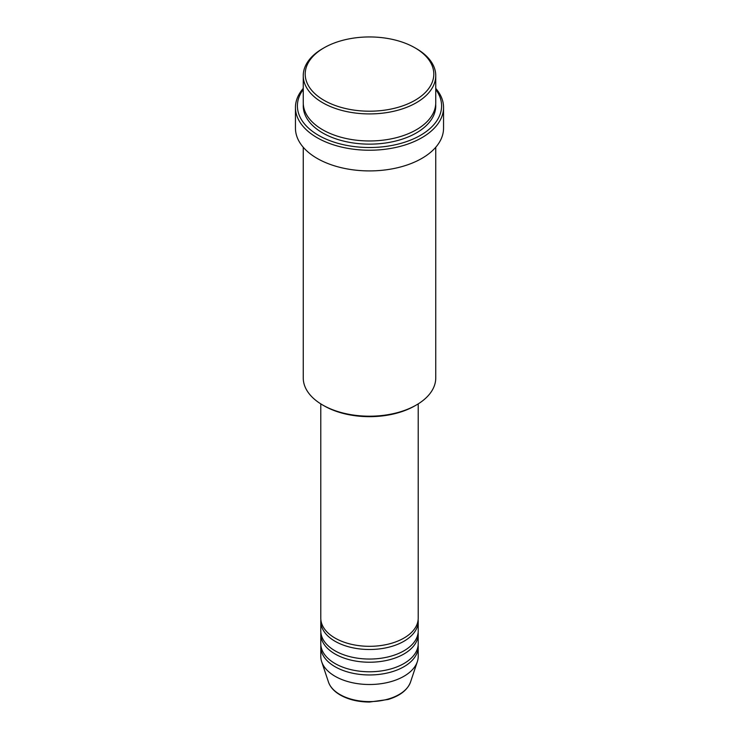 <?xml version="1.0" encoding="UTF-8"?>
<svg xmlns="http://www.w3.org/2000/svg" width="739" height="739" viewBox="0 0 739 739"><rect width="100%" height="100%" fill="white"/><g stroke="black" fill="none" stroke-linecap="round" stroke-linejoin="round"><path stroke-width="1.11" d="M320.791 403.882L320.791 618.192A48.709 28.128 0 0 0 335.053 638.08A48.709 28.128 0 0 0 388.141 644.177A48.709 28.128 0 0 0 418.209 618.192L418.209 403.882M320.865 619.781A48.709 28.128 0 0 0 320.791 621.379A48.709 28.128 0 0 0 335.053 641.267A48.709 28.128 0 0 0 388.141 647.355A48.709 28.128 0 0 0 418.209 621.379A48.709 28.128 0 0 0 418.135 619.781M320.791 621.379L320.791 630.921A48.709 28.128 0 0 0 335.053 650.81A48.709 28.128 0 0 0 388.141 656.906A48.709 28.128 0 0 0 418.209 630.921L418.209 621.379M320.865 632.51A48.709 28.128 0 0 0 320.791 634.099A48.709 28.128 0 0 0 335.053 653.987A48.709 28.128 0 0 0 388.141 660.084A48.709 28.128 0 0 0 418.209 634.099A48.709 28.128 0 0 0 418.135 632.51M320.791 634.099L320.791 643.651A48.709 28.128 0 0 0 335.053 663.539A48.709 28.128 0 0 0 388.141 669.636A48.709 28.128 0 0 0 418.209 643.651L418.209 634.099M320.865 645.239A48.709 28.128 0 0 0 320.791 646.828A48.709 28.128 0 0 0 335.053 666.717A48.709 28.128 0 0 0 388.141 672.813A48.709 28.128 0 0 0 418.209 646.828A48.709 28.128 0 0 0 418.135 645.239M324.033 100.328A64.302 37.126 0 0 0 414.967 100.328A64.302 37.126 0 0 0 414.967 47.823L416.343 48.617A66.251 38.252 180 0 1 435.751 75.664A66.251 38.252 180 0 1 394.857 111.007A66.251 38.252 180 0 1 322.657 102.712A66.251 38.252 180 0 1 303.249 75.664A66.251 38.252 180 0 1 322.657 48.617L324.033 47.823A64.302 37.126 0 0 0 324.033 100.328M416.343 405L414.967 405.794A64.302 37.126 180 0 1 324.033 405.794L322.657 405A66.251 38.252 0 0 0 416.343 405A66.251 38.252 0 0 0 435.751 377.952L435.751 147.264M303.249 89.474A72.099 41.624 0 0 0 318.518 135.329A72.099 41.624 0 0 0 409.933 140.355A72.099 41.624 0 0 0 435.751 89.474M435.751 88.394A74.048 42.751 180 0 1 443.548 107.488A74.048 42.751 180 0 1 397.831 146.978A74.048 42.751 180 0 1 317.142 137.713A74.048 42.751 180 0 1 295.452 107.488A74.048 42.751 180 0 1 303.249 88.394M303.249 75.664L303.249 102.712A66.251 38.252 0 0 0 322.657 129.759A66.251 38.252 0 0 0 394.857 138.054A66.251 38.252 0 0 0 435.751 102.712L435.751 75.664M295.452 107.488L295.452 128.17A74.048 42.751 0 0 0 317.142 158.395A74.048 42.751 0 0 0 397.831 167.661A74.048 42.751 0 0 0 443.548 128.17L443.548 107.488M320.791 646.828L320.791 656.38A48.709 28.128 0 0 0 321.668 661.71A48.709 28.128 0 0 0 335.053 676.268A48.709 28.128 0 0 0 383.772 683.27A48.709 28.128 0 0 0 417.332 661.71A48.709 28.128 0 0 0 418.209 656.38L418.209 646.828M416.343 48.617L414.967 47.823A64.302 37.126 0 0 0 324.033 47.823M303.249 147.264L303.249 377.952A66.251 38.252 0 0 0 322.657 405L324.033 405.794M339.949 694.531A41.79 24.128 0 0 0 381.749 700.544A41.79 24.128 0 0 0 410.533 682.042C407.466 690.06 399.984 695.87 388.104 699.482L369.426 702.05C358.184 701.958 348.475 699.621 340.309 695.039C334.222 691.519 330.278 687.187 328.467 682.042A41.79 24.128 0 0 0 339.949 694.531M435.696 104.301A66.251 38.252 180 0 1 396.122 140.918A66.251 38.252 180 0 1 322.657 132.937A66.251 38.252 180 0 1 303.304 104.301M410.533 682.042L417.332 661.71M328.467 682.042L321.668 661.71"/></g></svg>
